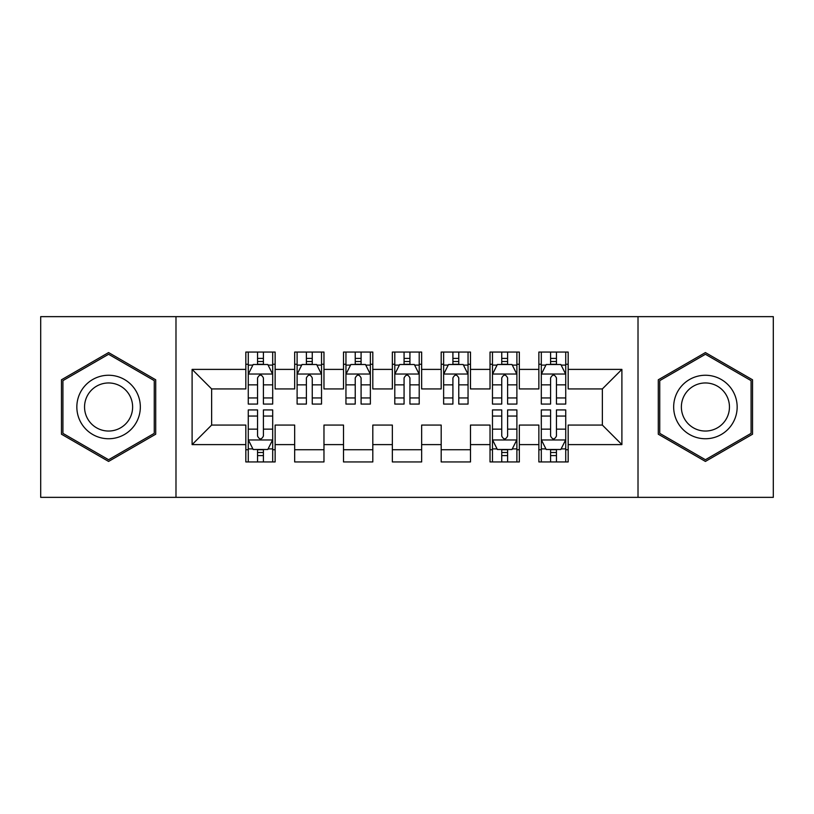 <?xml version="1.0" encoding="UTF-8"?>
<svg xmlns="http://www.w3.org/2000/svg" width="814" height="814" viewBox="0 0 814 814"><rect width="100%" height="100%" fill="white"/><g stroke="black" fill="none" stroke-linecap="round" stroke-linejoin="round"><path stroke-width="1.22" d="M638.013 497.354L773.3 497.354L773.3 316.646L638.013 316.646L638.013 497.354L175.987 497.354L175.987 316.646L40.7 316.646L40.7 497.354L175.987 497.354M638.013 316.646L175.987 316.646M192.104 444.607L192.104 369.393L245.828 369.393L245.828 388.929L211.64 388.929L211.64 425.071L192.104 444.607L245.828 444.607L245.828 461.945L275.132 461.945L275.132 444.607L294.668 444.607L294.668 461.945L323.972 461.945L323.972 444.607L343.508 444.607L343.508 461.945L372.812 461.945L372.812 444.607L392.348 444.607L392.348 461.945L421.652 461.945L421.652 444.607L441.188 444.607L441.188 461.945L470.492 461.945L470.492 444.607L490.028 444.607L490.028 461.945L519.332 461.945L519.332 444.607L538.868 444.607L538.868 461.945L568.172 461.945L568.172 425.071L602.36 425.071L602.36 388.929L568.172 388.929L568.172 369.393L621.896 369.393L621.896 444.607L568.172 444.607M568.172 369.393L568.172 352.055L538.868 352.055L538.868 369.393L519.332 369.393L519.332 352.055L490.028 352.055L490.028 369.393L470.492 369.393L470.492 352.055L441.188 352.055L441.188 369.393L421.652 369.393L421.652 352.055L392.348 352.055L392.348 369.393L372.812 369.393L372.812 352.055L343.508 352.055L343.508 369.393L323.972 369.393L323.972 352.055L294.668 352.055L294.668 369.393L275.132 369.393L275.132 352.055L245.828 352.055L245.828 369.393M519.332 444.607L519.332 425.071L538.868 425.071L538.868 444.607M621.896 369.393L602.36 388.929M470.492 444.607L470.492 425.071L490.028 425.071L490.028 444.607M538.868 369.393L538.868 388.929L519.332 388.929L519.332 369.393M421.652 444.607L421.652 425.071L441.188 425.071L441.188 444.607M490.028 369.393L490.028 388.929L470.492 388.929L470.492 369.393M372.812 444.607L372.812 425.071L392.348 425.071L392.348 444.607M441.188 369.393L441.188 388.929L421.652 388.929L421.652 369.393M323.972 444.607L323.972 425.071L343.508 425.071L343.508 444.607M392.348 369.393L392.348 388.929L372.812 388.929L372.812 369.393M275.132 444.607L275.132 425.071L294.668 425.071L294.668 444.607M343.508 369.393L343.508 388.929L323.972 388.929L323.972 369.393M211.64 425.071L245.828 425.071L245.828 444.607M294.668 369.393L294.668 388.929L275.132 388.929L275.132 369.393M538.868 364.265L541.31 364.265M565.73 364.265L568.172 364.265M490.028 364.265L492.47 364.265M516.89 364.265L519.332 364.265M441.188 364.265L443.63 364.265M468.05 364.265L470.492 364.265M392.348 364.265L394.79 364.265M419.21 364.265L421.652 364.265M343.508 364.265L345.95 364.265M370.37 364.265L372.812 364.265M294.668 364.265L297.11 364.265M321.53 364.265L323.972 364.265M245.828 364.265L248.27 364.265M272.69 364.265L275.132 364.265M245.828 449.735L248.27 449.735M272.69 449.735L275.132 449.735M294.668 449.735L323.972 449.735M343.508 449.735L372.812 449.735M392.348 449.735L421.652 449.735M441.188 449.735L470.492 449.735M490.028 449.735L492.47 449.735M516.89 449.735L519.332 449.735M538.868 449.735L541.31 449.735M565.73 449.735L568.172 449.735M192.104 369.393L211.64 388.929M602.36 425.071L621.896 444.607M155.718 379.792L108.588 352.574L61.457 379.792L61.457 434.208L108.588 461.426L155.718 434.208L155.718 379.792M658.282 379.792L658.282 434.208L705.412 461.426L752.543 434.208L752.543 379.792L705.412 352.574L658.282 379.792M263.41 358.404L257.55 358.404M272.69 397.944L263.41 397.944L263.41 404.07L272.69 404.07L272.69 374.277L267.806 364.509L253.154 364.509L248.27 374.277L248.27 404.07L257.55 404.07L257.55 397.944L248.27 397.944M248.27 374.277L248.27 352.055M272.69 374.277L272.69 352.055M257.55 364.509L257.55 352.055M263.41 352.055L263.41 364.509M263.41 397.944L263.41 377.94C261.457 374.175 259.503 374.175 257.55 377.94L257.55 397.944M263.41 364.265L257.55 364.265M257.55 455.596L263.41 455.596M248.27 416.056L257.55 416.056L257.55 409.93L248.27 409.93L248.27 439.723L253.154 449.491L267.806 449.491L272.69 439.723L272.69 409.93L263.41 409.93L263.41 416.056L272.69 416.056M272.69 439.723L272.69 461.945M248.27 439.723L248.27 461.945M263.41 449.491L263.41 461.945M257.55 461.945L257.55 449.491M257.55 416.056L257.55 436.06C259.503 439.825 261.457 439.825 263.41 436.06L263.41 416.056M257.55 449.735L263.41 449.735M312.25 358.404L306.39 358.404M321.53 397.944L312.25 397.944L312.25 404.07L321.53 404.07L321.53 374.277L316.646 364.509L301.994 364.509L297.11 374.277L297.11 404.07L306.39 404.07L306.39 397.944L297.11 397.944M297.11 374.277L297.11 352.055M321.53 374.277L321.53 352.055M306.39 364.509L306.39 352.055M312.25 352.055L312.25 364.509M312.25 397.944L312.25 377.94C310.297 374.175 308.343 374.175 306.39 377.94L306.39 397.944M312.25 364.265L306.39 364.265M361.09 358.404L355.23 358.404M370.37 397.944L361.09 397.944L361.09 404.07L370.37 404.07L370.37 374.277L365.486 364.509L350.834 364.509L345.95 374.277L345.95 404.07L355.23 404.07L355.23 397.944L345.95 397.944M345.95 374.277L345.95 352.055M370.37 374.277L370.37 352.055M355.23 364.509L355.23 352.055M361.09 352.055L361.09 364.509M361.09 397.944L361.09 377.94C359.137 374.175 357.183 374.175 355.23 377.94L355.23 397.944M361.09 364.265L355.23 364.265M136.08 391.127A31.746 31.746 0 0 0 92.715 379.507A31.746 31.746 0 0 0 81.095 422.873A31.746 31.746 0 0 0 124.461 434.493A31.746 31.746 0 0 0 136.08 391.127M129.406 394.983A24.033 24.033 0 0 0 96.571 386.182A24.033 24.033 0 0 0 87.77 419.017A24.033 24.033 0 0 0 120.604 427.818A24.033 24.033 0 0 0 129.406 394.983M108.588 459.727L62.922 433.363L62.922 380.637L108.588 354.273L154.253 380.637L154.253 433.363L108.588 459.727M732.905 391.127A31.746 31.746 0 0 0 689.539 379.507A31.746 31.746 0 0 0 677.92 422.873A31.746 31.746 0 0 0 721.285 434.493A31.746 31.746 0 0 0 732.905 391.127M726.23 394.983A24.033 24.033 0 0 0 693.396 386.182A24.033 24.033 0 0 0 684.594 419.017A24.033 24.033 0 0 0 717.429 427.818A24.033 24.033 0 0 0 726.23 394.983M705.412 459.727L659.747 433.363L659.747 380.637L705.412 354.273L751.078 380.637L751.078 433.363L705.412 459.727M409.93 358.404L404.07 358.404M419.21 397.944L409.93 397.944L409.93 404.07L419.21 404.07L419.21 374.277L414.326 364.509L399.674 364.509L394.79 374.277L394.79 404.07L404.07 404.07L404.07 397.944L394.79 397.944M394.79 374.277L394.79 352.055M419.21 374.277L419.21 352.055M404.07 364.509L404.07 352.055M409.93 352.055L409.93 364.509M409.93 397.944L409.93 377.94C407.977 374.175 406.023 374.175 404.07 377.94L404.07 397.944M409.93 364.265L404.07 364.265M458.77 358.404L452.91 358.404M468.05 397.944L458.77 397.944L458.77 404.07L468.05 404.07L468.05 374.277L463.166 364.509L448.514 364.509L443.63 374.277L443.63 404.07L452.91 404.07L452.91 397.944L443.63 397.944M443.63 374.277L443.63 352.055M468.05 374.277L468.05 352.055M452.91 364.509L452.91 352.055M458.77 352.055L458.77 364.509M458.77 397.944L458.77 377.94C456.817 374.175 454.863 374.175 452.91 377.94L452.91 397.944M458.77 364.265L452.91 364.265M507.61 358.404L501.75 358.404M516.89 397.944L507.61 397.944L507.61 404.07L516.89 404.07L516.89 374.277L512.006 364.509L497.354 364.509L492.47 374.277L492.47 404.07L501.75 404.07L501.75 397.944L492.47 397.944M492.47 374.277L492.47 352.055M516.89 374.277L516.89 352.055M501.75 364.509L501.75 352.055M507.61 352.055L507.61 364.509M507.61 397.944L507.61 377.94C505.657 374.175 503.703 374.175 501.75 377.94L501.75 397.944M507.61 364.265L501.75 364.265M501.75 455.596L507.61 455.596M492.47 416.056L501.75 416.056L501.75 409.93L492.47 409.93L492.47 439.723L497.354 449.491L512.006 449.491L516.89 439.723L516.89 409.93L507.61 409.93L507.61 416.056L516.89 416.056M516.89 439.723L516.89 461.945M492.47 439.723L492.47 461.945M507.61 449.491L507.61 461.945M501.75 461.945L501.75 449.491M501.75 416.056L501.75 436.06C503.703 439.825 505.657 439.825 507.61 436.06L507.61 416.056M501.75 449.735L507.61 449.735M556.45 358.404L550.59 358.404M565.73 397.944L556.45 397.944L556.45 404.07L565.73 404.07L565.73 374.277L560.846 364.509L546.194 364.509L541.31 374.277L541.31 404.07L550.59 404.07L550.59 397.944L541.31 397.944M541.31 374.277L541.31 352.055M565.73 374.277L565.73 352.055M550.59 364.509L550.59 352.055M556.45 352.055L556.45 364.509M556.45 397.944L556.45 377.94C554.497 374.175 552.543 374.175 550.59 377.94L550.59 397.944M556.45 364.265L550.59 364.265M550.59 455.596L556.45 455.596M541.31 416.056L550.59 416.056L550.59 409.93L541.31 409.93L541.31 439.723L546.194 449.491L560.846 449.491L565.73 439.723L565.73 409.93L556.45 409.93L556.45 416.056L565.73 416.056M565.73 439.723L565.73 461.945M541.31 439.723L541.31 461.945M556.45 449.491L556.45 461.945M550.59 461.945L550.59 449.491M550.59 416.056L550.59 436.06C552.543 439.825 554.497 439.825 556.45 436.06L556.45 416.056M550.59 449.735L556.45 449.735M272.568 374.033L248.392 374.033M248.27 365.099L252.859 365.099M268.101 365.099L272.69 365.099M257.55 384.859L248.27 384.859M272.69 384.859L263.41 384.859M263.41 361.508L257.55 361.508M248.392 439.967L272.568 439.967M272.69 448.901L268.101 448.901M252.859 448.901L248.27 448.901M263.41 429.141L272.69 429.141M248.27 429.141L257.55 429.141M257.55 452.492L263.41 452.492M321.408 374.033L297.232 374.033M297.11 365.099L301.699 365.099M316.941 365.099L321.53 365.099M306.39 384.859L297.11 384.859M321.53 384.859L312.25 384.859M312.25 361.508L306.39 361.508M370.248 374.033L346.072 374.033M345.95 365.099L350.539 365.099M365.781 365.099L370.37 365.099M355.23 384.859L345.95 384.859M370.37 384.859L361.09 384.859M361.09 361.508L355.23 361.508M419.088 374.033L394.912 374.033M394.79 365.099L399.379 365.099M414.621 365.099L419.21 365.099M404.07 384.859L394.79 384.859M419.21 384.859L409.93 384.859M409.93 361.508L404.07 361.508M467.928 374.033L443.752 374.033M443.63 365.099L448.219 365.099M463.461 365.099L468.05 365.099M452.91 384.859L443.63 384.859M468.05 384.859L458.77 384.859M458.77 361.508L452.91 361.508M516.768 374.033L492.592 374.033M492.47 365.099L497.059 365.099M512.301 365.099L516.89 365.099M501.75 384.859L492.47 384.859M516.89 384.859L507.61 384.859M507.61 361.508L501.75 361.508M492.592 439.967L516.768 439.967M516.89 448.901L512.301 448.901M497.059 448.901L492.47 448.901M507.61 429.141L516.89 429.141M492.47 429.141L501.75 429.141M501.75 452.492L507.61 452.492M565.608 374.033L541.432 374.033M541.31 365.099L545.899 365.099M561.141 365.099L565.73 365.099M550.59 384.859L541.31 384.859M565.73 384.859L556.45 384.859M556.45 361.508L550.59 361.508M541.432 439.967L565.608 439.967M565.73 448.901L561.141 448.901M545.899 448.901L541.31 448.901M556.45 429.141L565.73 429.141M541.31 429.141L550.59 429.141M550.59 452.492L556.45 452.492"/></g></svg>
